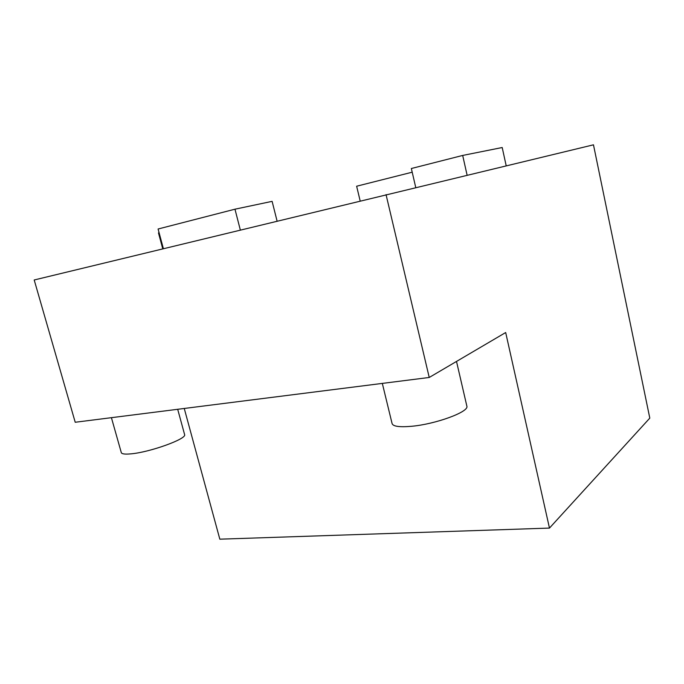 <?xml version="1.0" encoding="UTF-8"?>
<svg xmlns="http://www.w3.org/2000/svg" width="684" height="684" viewBox="0 0 684 684"><rect width="100%" height="100%" fill="white"/><g stroke="black" fill="none" stroke-linecap="round" stroke-linejoin="round"><path stroke-width="1.03" d="M549.466 528.082L505.681 332.535L429.236 377.465L75.214 422.259L34.2 279.978L593.473 144.82L649.8 418.121L549.466 528.082L219.829 539.18L184.252 408.468M429.236 377.465L386.05 194.624M360.16 200.899L356.638 186.219L412.196 172.197M506.194 165.776L502.201 147.522L462.683 155.439L411.349 168.512L415.744 187.493M462.683 155.439L467.104 175.164M240.323 229.978L234.971 209.193L158.09 229.003L163.373 248.643M234.971 209.193L272.112 201.352L277.08 221.06M162.749 248.796L158.483 232.928L159.107 232.765M382.322 383.408L392.043 423.396C392.77 426.38 399.217 427.346 411.392 426.303C435.486 424.225 468.985 411.922 466.89 406.253L466.804 405.86M111.415 417.685L121.256 452.457C121.504 453.954 124.693 454.433 130.806 453.868C149.745 452.321 186.706 438.957 184.629 434.673L184.543 434.366M456.51 361.443L466.89 406.253M177.695 409.297L184.629 434.673"/></g></svg>

